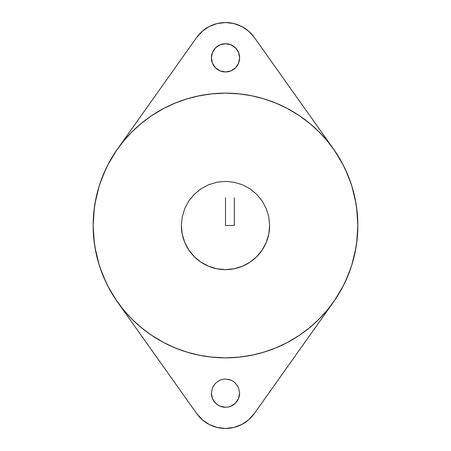 <?xml version="1.0" encoding="UTF-8"?>
<svg xmlns="http://www.w3.org/2000/svg" width="451" height="451" viewBox="0 0 451 451"><rect width="100%" height="100%" fill="white"/><g stroke="black" fill="none" stroke-linecap="round" stroke-linejoin="round"><path stroke-width="0.34" stroke-dasharray="2.25 1.69" d="M181.381 225.5A44.119 44.119 0 0 0 225.5 269.619A44.119 44.119 0 0 0 269.619 225.5L268.773 234.108L266.259 242.384L262.183 250.012L256.698 256.698L250.012 262.183L242.384 266.259L234.108 268.773L225.5 269.619L216.892 268.773L208.616 266.259L200.988 262.183L194.302 256.698L188.817 250.012L184.741 242.384L182.227 234.108M220.099 380.108L215.516 383.17L213.763 385.312L212.455 387.753L211.384 393.154A14.116 14.116 0 0 0 225.5 407.27A14.116 14.116 0 0 0 239.616 393.154L238.545 387.753L237.237 385.312L235.484 383.17L230.901 380.108M220.099 44.801L215.516 47.862L213.763 50.005L212.455 52.44L211.384 57.846A14.116 14.116 0 0 0 225.5 71.963A14.116 14.116 0 0 0 239.616 57.846L238.545 52.44L237.237 50.005L235.484 47.862L230.901 44.801M119.566 146.147L117.581 148.869A132.357 132.357 0 0 0 117.581 302.131A132.357 132.357 0 0 0 357.857 225.5A132.357 132.357 0 0 0 117.581 148.869L196.721 37.41L202.358 31.192L209.303 26.485L217.168 23.548L225.5 22.55L233.832 23.548L241.697 26.485L248.642 31.192L254.279 37.41L331.434 146.147M116.809 149.969L196.721 37.41A35.296 35.296 0 0 1 254.279 37.41L334.191 149.969M325.334 138.598L321.738 134.629M314.804 127.808L311.06 124.515M301.736 117.299L299.447 115.727M286.971 108.279L283.375 106.464M273.684 102.225L268.796 100.421M259.629 97.619L254.465 96.351M244.611 94.53L240.022 93.938M210.978 93.938L209.766 94.079M196.535 96.351L191.371 97.619M182.204 100.421L177.316 102.225M167.625 106.464L164.029 108.279M151.553 115.727L149.264 117.299M139.94 124.515L136.196 127.808M129.262 134.629L125.666 138.598M334.191 301.031L254.279 413.59L248.642 419.808L241.697 424.515L233.832 427.452L225.5 428.45L217.168 427.452L209.303 424.515L202.358 419.808L196.721 413.59L116.809 301.031M107.676 285.799L106.064 282.54M99.981 267.494L99.186 265.041M95.014 247.684L94.389 243.641M94.389 207.359L95.014 203.316M99.186 185.959L99.981 183.506M106.064 168.46L107.676 165.201M343.324 165.201L344.936 168.46M351.019 183.506L351.814 185.959M355.986 203.316L356.611 207.359M356.611 243.641L355.986 247.684M351.814 265.041L351.019 267.494M344.936 282.54L343.324 285.799M268.773 216.892L266.259 208.616L262.183 200.988L256.698 194.302L250.012 188.817L242.384 184.741L234.108 182.227L225.5 181.381L216.892 182.227L208.616 184.741L200.988 188.817L194.302 194.302L188.817 200.988L184.741 208.616L182.227 216.892M230.901 70.892L235.484 67.83L237.237 65.688L238.545 63.247L239.616 57.846A14.116 14.116 0 0 0 225.5 43.73A14.116 14.116 0 0 0 211.384 57.846L212.455 63.247L213.763 65.688L215.516 67.83L220.099 70.892M222.738 71.692L228.257 71.692M228.262 44.001L222.743 44.001M211.384 393.154L212.455 398.56L213.763 400.995L215.516 403.138L220.099 406.199M222.738 406.999L228.257 406.999M230.901 406.199L235.484 403.138L237.237 400.995L238.545 398.56L239.616 393.154M228.257 379.308L222.743 379.308M331.434 304.853L254.279 413.59A35.296 35.296 0 0 1 196.721 413.59L119.566 304.853M125.666 312.402L129.262 316.371M136.196 323.192L139.94 326.485M149.264 333.701L151.553 335.273M164.029 342.721L167.625 344.536M177.316 348.775L182.204 350.579M191.371 353.381L196.535 354.649M206.389 356.47L210.978 357.062M240.022 357.062L241.234 356.921M254.465 354.649L259.629 353.381M268.796 350.579L273.684 348.775M283.375 344.536L286.971 342.721M299.447 335.273L301.736 333.701M311.06 326.485L314.804 323.192M321.738 316.371L325.334 312.402M239.616 57.846A14.116 14.116 0 0 1 218.442 70.074A14.116 14.116 0 0 1 218.442 45.619A14.116 14.116 0 0 1 239.616 57.846"/><path stroke-width="0.68" d="M268.773 216.892L269.619 225.5A44.119 44.119 0 0 1 225.5 269.619A44.119 44.119 0 0 1 181.381 225.5L182.227 216.892L184.741 208.616L188.817 200.988L194.302 194.302L200.988 188.817L208.616 184.741L216.892 182.227L225.5 181.381L234.108 182.227L242.384 184.741L250.012 188.817L256.698 194.302L262.183 200.988L266.259 208.616L268.773 216.892L269.619 225.5L268.773 234.108L266.259 242.384L262.183 250.012L256.698 256.698L250.012 262.183L242.384 266.259L234.108 268.773L225.5 269.619L216.892 268.773L208.616 266.259L200.988 262.183L194.302 256.698L188.817 250.012L184.741 242.384L182.227 234.108L181.381 225.5L182.227 234.108M228.257 406.999L230.901 406.199L235.484 403.138L238.545 398.56L239.616 393.154A14.116 14.116 0 0 1 225.5 407.27A14.116 14.116 0 0 1 211.384 393.154L212.455 398.56L215.516 403.138L217.658 404.891L220.099 406.199L225.5 407.27L228.257 406.999L231.081 406.125M239.616 57.846A14.116 14.116 0 0 1 225.5 71.963A14.116 14.116 0 0 1 211.384 57.846L212.455 63.247L215.516 67.83L220.099 70.892L225.5 71.963L230.901 70.892L235.484 67.83L238.545 63.247L239.616 57.846L238.545 52.44L235.484 47.862L230.901 44.801L225.5 43.73L220.099 44.801L215.516 47.862L212.455 52.44L211.384 57.846A14.116 14.116 0 0 1 225.5 43.73A14.116 14.116 0 0 1 239.616 57.846A14.116 14.116 0 0 1 218.442 70.074A14.116 14.116 0 0 1 218.442 45.619A14.116 14.116 0 0 1 239.616 57.846M93.143 225.5A132.357 132.357 0 0 1 225.5 93.143A132.357 132.357 0 0 1 357.857 225.5A132.357 132.357 0 0 1 225.5 357.857A132.357 132.357 0 0 1 93.143 225.5L93.78 238.472L95.685 251.32L98.842 263.92L103.217 276.153L108.77 287.896L115.45 299.036L123.185 309.465L131.906 319.094L141.535 327.815L151.964 335.55L163.104 342.23L174.847 347.783L187.08 352.158L199.68 355.315L212.528 357.22L225.5 357.857L238.472 357.22L251.32 355.315L263.92 352.158L276.153 347.783L287.896 342.23L299.036 335.55L309.465 327.815L319.094 319.094L327.815 309.465L335.55 299.036L342.23 287.896L347.783 276.153L352.158 263.92L355.315 251.32L357.22 238.472L357.857 225.5L357.22 212.528L355.315 199.68L352.158 187.08L347.783 174.847L342.23 163.104L335.55 151.964L327.815 141.535L319.094 131.906L309.465 123.185L299.036 115.45L287.896 108.77L276.153 103.217L263.92 98.842L251.32 95.685L238.472 93.78L225.5 93.143L212.528 93.78L199.68 95.685L187.08 98.842L174.847 103.217L163.104 108.77L151.964 115.45L141.535 123.185L131.906 131.906L123.185 141.535L115.45 151.964L108.77 163.104L103.217 174.847L98.842 187.08L95.685 199.68L93.78 212.528L93.143 225.5L94.389 243.641M117.655 148.762L196.721 37.41L202.358 31.192L209.303 26.485L217.168 23.548L225.5 22.55L233.832 23.548L241.697 26.485L248.642 31.192L254.279 37.41L333.345 148.762L254.279 37.41A35.296 35.296 0 0 0 196.721 37.41L117.655 148.762M331.434 146.147L325.334 138.598M321.738 134.629L314.804 127.808M311.06 124.515L301.736 117.299M299.447 115.727L286.971 108.279M283.375 106.464L273.684 102.225M268.796 100.421L259.629 97.619M254.465 96.351L244.611 94.53M240.022 93.938L225.5 93.143L210.978 93.938M209.766 94.079L196.535 96.351M191.371 97.619L182.204 100.421M177.316 102.225L167.625 106.464M164.029 108.279L151.553 115.727M149.264 117.299L139.94 124.515M136.196 127.808L129.262 134.629M125.666 138.598L119.566 146.147M116.809 301.031L107.676 285.799M106.064 282.54L99.981 267.494M99.186 265.041L95.014 247.684M93.143 225.444L94.389 207.359M95.014 203.316L99.186 185.959M99.981 183.506L106.064 168.46M107.676 165.201L116.809 149.969M334.191 149.969L343.324 165.201M344.936 168.46L351.019 183.506M351.814 185.959L355.986 203.316M356.611 207.359L357.857 225.5M357.857 225.556L356.611 243.641M355.986 247.684L351.814 265.041M351.019 267.494L344.936 282.54M343.324 285.799L334.191 301.031M182.227 216.892L181.381 225.5M220.099 70.892L222.743 71.692M228.257 71.692L231.075 70.818M230.901 44.801L228.257 44.001M222.743 44.001L219.919 44.874M239.616 393.154L238.545 387.753L235.484 383.17L233.342 381.416L230.901 380.108L225.5 379.037L222.743 379.308L219.925 380.182M333.345 302.238L254.279 413.59L248.642 419.808L241.697 424.515L233.832 427.452L225.5 428.45L217.168 427.452L209.303 424.515L202.358 419.808L196.721 413.59L117.655 302.238L196.721 413.59A35.296 35.296 0 0 0 254.279 413.59L333.345 302.238M119.566 304.853L125.666 312.402M129.262 316.371L136.196 323.192M139.94 326.485L149.264 333.701M151.553 335.273L164.029 342.721M167.625 344.536L177.316 348.775M182.204 350.579L191.371 353.381M196.535 354.649L206.389 356.47M210.978 357.062L225.5 357.857L240.022 357.062M241.234 356.921L254.465 354.649M259.629 353.381L268.796 350.579M273.684 348.775L283.375 344.536M286.971 342.721L299.447 335.273M301.736 333.701L311.06 326.485M314.804 323.192L321.738 316.371M325.334 312.402L331.434 304.853M230.901 380.108L228.257 379.308M222.743 379.308L220.099 380.108L215.516 383.17L212.455 387.753L211.384 393.154M220.099 406.199L222.743 406.999M234.323 197.78L234.323 225.5L225.5 225.5L225.5 197.78"/></g></svg>
